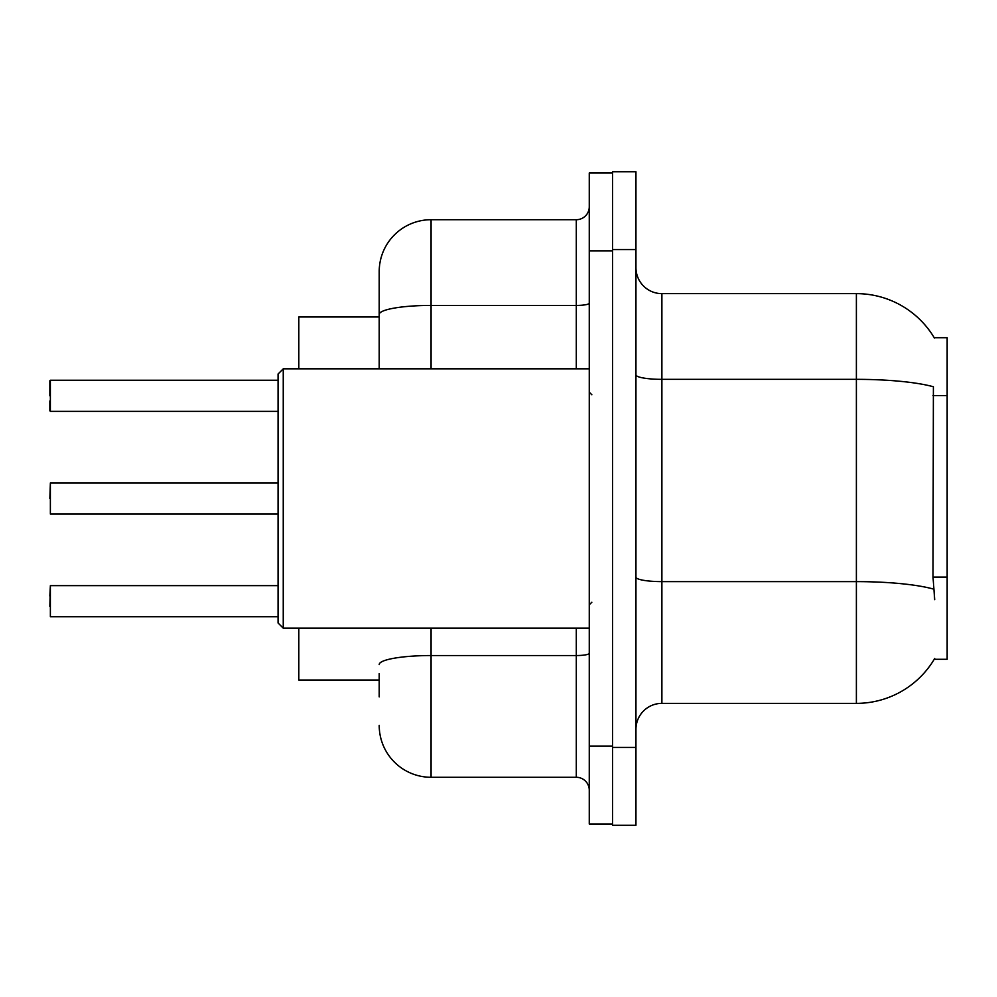 <?xml version="1.0" encoding="UTF-8"?>
<svg xmlns="http://www.w3.org/2000/svg" width="997" height="997" viewBox="0 0 997 997"><rect width="100%" height="100%" fill="white"/><g stroke="black" fill="none" stroke-linecap="round" stroke-linejoin="round"><path stroke-width="1.5" d="M934.688 599.646L933.018 577.113L933.391 386.761A90.764 15.765 180 0 0 856.386 379.346L856.386 293.629A90.764 90.764 0 0 1 934.413 338.033A90.764 90.764 0 0 0 856.386 293.629A90.764 90.764 0 0 1 934.226 337.709L947.15 337.709L947.15 659.291L934.226 659.291L934.688 658.519A90.764 90.764 0 0 1 856.386 703.371L661.883 703.371A25.934 25.934 0 0 0 635.949 729.306M379.209 364.404L379.209 300.109L379.209 316.971L298.813 316.971L298.813 368.828M379.209 680.029L298.813 680.029L298.813 628.172M635.949 249.537L612.607 249.537L612.607 171.733L635.949 171.733L635.949 747.463L612.607 747.463L612.607 825.267L635.949 825.267L612.607 825.267M635.949 747.463L635.949 825.267M934.226 337.709A90.764 90.764 0 0 0 856.386 293.629L661.883 293.629A25.934 25.934 0 0 1 635.949 267.695A25.934 25.934 0 0 0 661.883 293.629L661.883 703.371M379.209 696.891L379.209 673.548M589.264 746.167L589.264 823.971L612.607 823.971L612.607 173.029L589.264 173.029L589.264 746.167L612.607 746.167M431.078 628.172L431.078 777.286L576.303 777.286L576.303 628.172M379.209 368.828L379.209 271.583A51.869 51.869 0 0 1 431.078 219.714L576.303 219.714A12.961 12.961 0 0 0 589.264 206.753M379.209 271.583L379.209 300.109M589.264 790.247A12.961 12.961 0 0 0 576.303 777.286M431.078 777.286A51.869 51.869 0 0 1 379.209 725.417M49.85 606.375L50.373 585.638L50.373 616.744L278.063 616.744M278.063 585.638L50.373 585.638L49.85 596.007M49.85 498.5L50.373 482.934L50.373 514.041L278.063 514.041M50.373 380.256L278.063 380.256L50.373 380.256L50.373 411.362L50.373 380.256M49.85 400.993L49.85 410.839M49.85 395.809L49.85 380.779M283.248 628.172L278.063 622.975L278.063 374.025L283.248 368.828L283.248 628.172L589.264 628.172M947.15 577.113L933.018 577.113M947.15 395.572L933.018 395.572M856.386 703.371L856.386 379.346L661.883 379.346A25.934 4.499 0 0 1 635.949 374.847M933.666 589.127A90.764 15.765 180 0 0 856.386 581.625L661.883 581.625A25.934 4.499 -0 0 1 635.949 577.126M589.264 653.284A12.961 2.256 0 0 1 576.303 655.54L431.078 655.54A51.869 9.01 180 0 0 379.209 664.55M589.264 250.833L612.607 250.833M431.078 219.714L431.078 305.431L576.303 305.431L576.303 219.714M379.209 314.441A51.869 9.01 180 0 1 431.078 305.431L431.078 368.828M576.303 368.828L576.303 305.431A12.961 2.256 0 0 0 589.264 303.188M50.373 482.934L278.063 482.934M50.373 411.362L278.063 411.362M591.857 394.762L589.264 392.17M283.248 368.828L589.264 368.828M591.857 602.238L589.264 604.83"/></g></svg>
